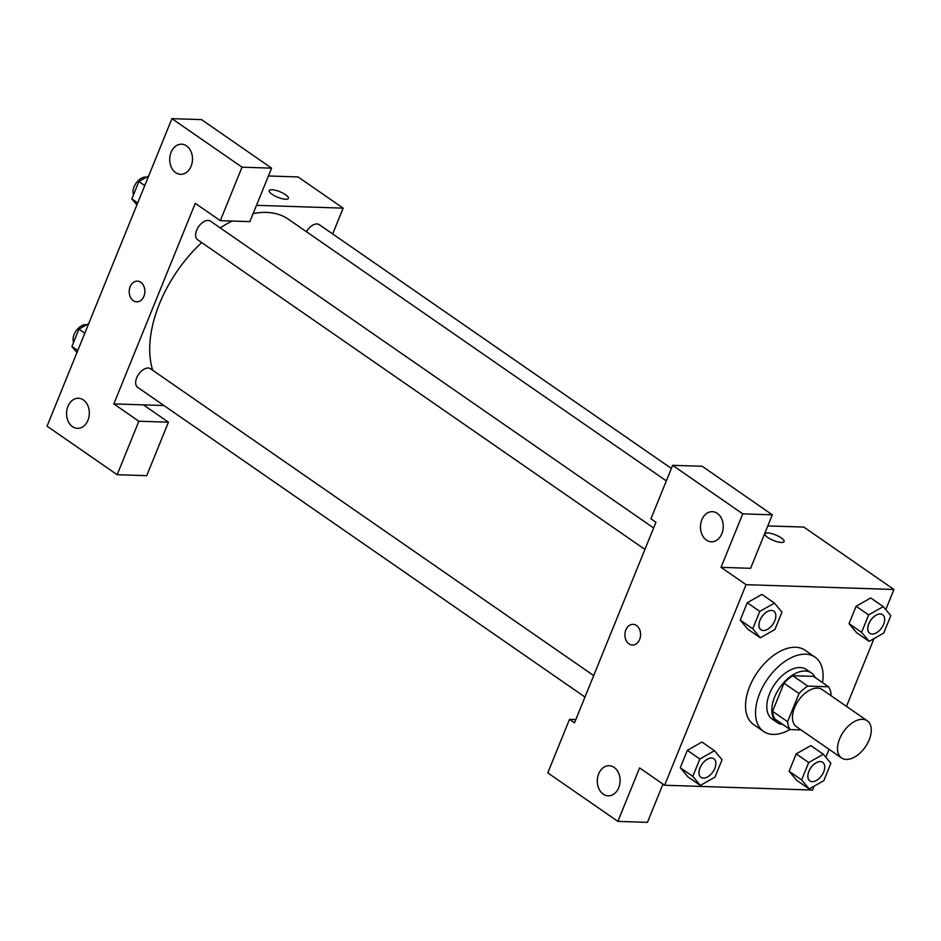 <?xml version="1.0" encoding="UTF-8"?>
<svg xmlns="http://www.w3.org/2000/svg" width="941" height="941" viewBox="0 0 941 941"><rect width="100%" height="100%" fill="white"/><g stroke="black" fill="none" stroke-linecap="round" stroke-linejoin="round"><path stroke-width="1.41" d="M846.253 759.422A22.596 13.303 -55.3 0 1 841.536 757.94A22.596 13.303 -55.3 0 1 843.465 731.792A22.596 13.303 -55.3 0 1 867.261 720.782A22.596 13.303 -55.3 0 1 867.473 743.461A22.596 13.303 -55.3 0 1 846.253 759.422M841.536 757.94L796.474 726.746A22.596 13.303 -55.3 0 1 798.403 700.586A22.596 13.303 -55.3 0 1 822.199 689.577L867.261 720.782M830.715 695.481L831.068 694.611A29.171 17.161 -55.3 0 0 828.527 686.777L807.778 686.095A29.171 17.161 -55.3 0 0 799.027 693.564L787.605 721.712A29.171 17.161 -55.3 0 0 790.134 729.557L801.038 729.91M799.027 693.564L784.006 683.166L772.573 711.314L787.605 721.712M772.573 711.314A29.171 17.161 -55.3 0 0 775.113 719.147L790.134 729.557M784.006 683.166A29.171 17.161 -55.3 0 1 792.757 675.697L807.778 686.095M828.527 686.777L813.506 676.367L792.757 675.697M815.247 677.579A30.136 17.726 124.7 0 0 811.46 672.991A30.136 17.726 124.7 0 0 774.596 697.116A30.136 17.726 124.7 0 0 777.16 722.535A30.136 17.726 124.7 0 0 782.794 724.464M777.16 722.535L772.149 719.065A30.136 17.726 -55.3 0 1 769.585 693.658A30.136 17.726 -55.3 0 1 806.461 669.522L811.46 672.991M790.04 729.487A45.192 26.595 -55.3 0 1 773.02 734.403A45.192 26.595 -55.3 0 1 763.574 731.451A45.192 26.595 -55.3 0 1 767.433 679.155A45.192 26.595 -55.3 0 1 815.035 657.136A45.192 26.595 -55.3 0 1 822.505 682.601M763.574 731.451L753.565 724.523A45.192 26.595 -55.3 0 1 757.423 672.227A45.192 26.595 -55.3 0 1 805.014 650.207L815.035 657.136M714.466 750.695L699.857 759.022L692.799 776.396L700.363 785.441L714.984 777.113L722.041 759.74L714.466 750.695L701.951 742.026L687.33 750.353L680.284 767.727L687.836 776.784M810.871 745.625L796.18 753.894L789.123 771.267L796.674 780.324L809.201 788.981L823.822 780.654L830.879 763.28L823.304 754.235L808.695 762.563L801.638 779.936L809.201 788.981M761.892 594.418L747.272 602.734L740.226 620.107L747.272 602.734L761.892 594.394L774.408 603.075L759.799 611.403L752.741 628.776L760.304 637.822L774.925 629.494L781.971 612.12L774.408 603.075M885.763 609.627L893.95 589.489L746.072 584.679L664.628 785.241L812.506 790.052L814.071 786.206M825.833 757.246L829.056 749.307M846.477 706.397L874.013 638.586M883.246 606.616L870.731 597.958L856.11 606.275L849.064 623.648L856.616 632.717L869.143 641.362L883.764 633.034L890.809 615.661L883.246 606.616L868.637 614.943L861.58 632.317L869.143 641.362M784.112 541.593A10.363 2.976 22.1 0 0 781.289 537.923A10.363 2.976 -157.9 0 1 784.112 541.593A10.363 2.976 -157.9 0 1 773.396 540.452A10.363 2.976 -157.9 0 1 764.915 533.794A10.363 2.976 -157.9 0 1 771.302 533.512A10.363 2.976 -157.9 0 1 781.289 537.911A10.363 2.976 22.1 0 0 771.314 533.512A10.363 2.976 22.1 0 0 764.915 533.794M664.628 785.241L639.598 767.903L617.872 821.387L547.78 772.855L569.493 719.371L574.504 722.841L655.936 522.267L650.937 518.809L672.65 465.325L702.221 466.289L772.326 514.821L750.612 568.305L721.029 567.341L746.072 584.679M767.821 525.913L803.814 527.078L893.95 589.489M706.432 540.099A15.068 11.386 -88.1 0 0 711.372 541.793A15.068 11.386 -88.1 0 0 723.241 527.101A15.068 11.386 -88.1 0 0 712.361 511.669A15.068 11.386 -88.1 0 0 700.88 522.984A15.068 11.386 -88.1 0 0 706.432 540.099M772.326 514.821L742.755 513.857L721.029 567.341M672.65 465.325L742.755 513.857M662.982 784.1L647.455 822.352L617.872 821.387M603.275 794.157A15.068 11.386 -88.1 0 0 608.215 795.839A15.068 11.386 -88.1 0 0 620.084 781.148A15.068 11.386 -88.1 0 0 609.192 765.727A15.068 11.386 -88.1 0 0 597.723 777.031A15.068 11.386 -88.1 0 0 603.275 794.157M575.821 719.583L569.493 719.371M633.081 624.342A10.363 7.834 -88.1 0 0 625.859 629.917A10.363 7.834 91.9 0 1 633.081 624.342A10.363 7.834 91.9 0 1 640.574 634.94A10.363 7.834 91.9 0 1 632.411 645.044A10.363 7.834 91.9 0 1 625.859 629.917A10.363 7.834 -88.1 0 0 632.411 645.044M152.713 370.272A105.451 62.059 -55.3 0 1 201.715 242.578M220.253 227.922A105.451 62.059 -55.3 0 1 232.121 221.053M253.141 213.607A105.451 62.059 -55.3 0 1 288.522 219.312L666.334 480.886M644.914 549.415L197.61 239.732A11.304 6.646 -55.3 0 1 198.575 226.663A11.304 6.646 -55.3 0 1 210.478 221.159L653.63 527.972M584.973 697.034L137.668 387.351A11.304 6.646 -55.3 0 1 138.633 374.271A11.304 6.646 -55.3 0 1 150.536 368.766L593.689 675.579M306.46 231.733A11.304 6.646 -55.3 0 1 319.317 224.699L671.38 468.442M113.837 403.901L195.269 203.338L220.312 220.665L242.025 167.18L171.932 118.648L47.05 426.179L117.154 474.711L138.868 421.227L113.837 403.901L163.934 405.524M332.679 233.944L343.147 208.149L256.505 205.326M133.293 300.673A10.363 7.834 91.9 0 1 129.482 288.911A10.363 7.834 91.9 0 1 137.362 281.136A10.363 7.834 91.9 0 1 144.855 291.734A10.363 7.834 91.9 0 1 136.692 301.838A10.363 7.834 91.9 0 1 133.293 300.673M175.673 172.626A15.068 11.386 91.9 0 1 170.121 155.512A15.068 11.386 91.9 0 1 181.589 144.196A15.068 11.386 91.9 0 1 192.482 159.629A15.068 11.386 91.9 0 1 180.601 174.32A15.068 11.386 91.9 0 1 175.673 172.626M72.504 426.673A15.068 11.386 91.9 0 1 66.964 409.558A15.068 11.386 91.9 0 1 78.432 398.255A15.068 11.386 91.9 0 1 89.324 413.675A15.068 11.386 91.9 0 1 77.444 428.367A15.068 11.386 91.9 0 1 72.504 426.673M137.374 281.136A10.363 7.834 -88.1 0 0 129.482 288.911A10.363 7.834 -88.1 0 0 133.304 300.673A10.363 7.834 -88.1 0 0 136.692 301.838M143.408 404.865L168.439 422.191L146.725 475.675L117.154 474.711M168.439 422.191L138.868 421.227M220.312 220.665L249.883 221.629L271.608 168.145L201.503 119.613L171.932 118.648M271.608 168.145L242.025 167.18M343.147 208.149L298.085 176.943L268.42 175.979M288.393 198.386A10.363 2.976 22.1 0 0 285.57 194.716A10.363 2.976 -157.9 0 1 288.393 198.386A10.363 2.976 -157.9 0 1 277.677 197.245A10.363 2.976 -157.9 0 1 269.208 190.588A10.363 2.976 -157.9 0 1 275.595 190.305A10.363 2.976 -157.9 0 1 285.582 194.705A10.363 2.976 22.1 0 0 275.595 190.305A10.363 2.976 22.1 0 0 269.197 190.588M88.713 323.598L78.95 329.15L71.904 346.511L76.95 352.546M78.95 329.15L84.808 333.196M71.904 346.511L77.75 350.57M73.633 342.242A11.304 6.646 -55.3 0 1 76.409 330.432A11.304 6.646 -55.3 0 1 86.548 324.821M148.643 175.979L138.892 181.531L131.846 198.904L136.892 204.938M138.892 181.531L144.749 185.577M131.846 198.904L137.692 202.95M133.575 194.634A11.304 6.646 -55.3 0 1 136.351 182.825A11.304 6.646 -55.3 0 1 146.49 177.202M809.825 780.901L809.86 780.924A11.304 6.646 -55.3 0 1 809.825 780.901A11.304 6.646 -55.3 0 1 810.789 767.821A11.304 6.646 -55.3 0 1 822.693 762.316A11.304 6.646 -55.3 0 1 822.705 762.328A11.304 6.646 -55.3 0 1 822.834 773.678A11.304 6.646 -55.3 0 1 812.224 781.665A11.304 6.646 -55.3 0 1 809.86 780.924A11.304 6.646 -55.3 0 1 810.836 767.844A11.304 6.646 -55.3 0 1 822.728 762.339L822.693 762.316M810.789 745.566L823.304 754.235M801.638 779.936L789.123 771.267L796.18 753.894L808.695 762.563M789.123 771.267L796.686 780.312M869.766 633.281L869.802 633.305A11.304 6.646 -55.3 0 1 869.766 633.281A11.304 6.646 -55.3 0 1 870.731 620.201A11.304 6.646 -55.3 0 1 882.634 614.696A11.304 6.646 -55.3 0 1 882.646 614.72A11.304 6.646 -55.3 0 1 882.776 626.059A11.304 6.646 -55.3 0 1 872.166 634.046A11.304 6.646 -55.3 0 1 869.802 633.305A11.304 6.646 -55.3 0 1 870.766 620.237A11.304 6.646 -55.3 0 1 882.67 614.732L882.67 614.732M861.58 632.317L849.064 623.648L856.11 606.275L868.637 614.943M849.064 623.648L856.628 632.693M701.021 777.384L700.986 777.36A11.304 6.646 -55.3 0 1 700.986 777.36A11.304 6.646 -55.3 0 1 701.951 764.28A11.304 6.646 -55.3 0 1 713.854 758.775A11.304 6.646 -55.3 0 1 713.866 758.787A11.304 6.646 -55.3 0 1 713.996 770.138A11.304 6.646 -55.3 0 1 703.386 778.125A11.304 6.646 -55.3 0 1 701.021 777.384A11.304 6.646 -55.3 0 1 701.986 764.304A11.304 6.646 -55.3 0 1 713.89 758.799L713.89 758.799M692.799 776.396L680.284 767.727L687.33 750.353L699.857 759.022M680.284 767.727L687.847 776.772L700.363 785.441M760.928 629.741L760.963 629.764A11.304 6.646 -55.3 0 1 760.928 629.741A11.304 6.646 -55.3 0 1 761.892 616.661A11.304 6.646 -55.3 0 1 773.796 611.156A11.304 6.646 -55.3 0 1 773.808 611.18L773.831 611.191A11.304 6.646 -55.3 0 1 773.937 622.519A11.304 6.646 -55.3 0 1 763.327 630.505A11.304 6.646 -55.3 0 1 760.963 629.764A11.304 6.646 -55.3 0 1 761.928 616.696A11.304 6.646 -55.3 0 1 773.831 611.191M747.272 602.734L759.799 611.403M760.304 637.822L747.789 629.153L740.226 620.107L752.741 628.776"/></g></svg>
